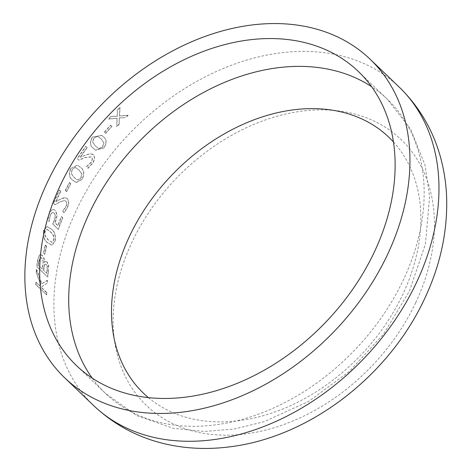 <?xml version="1.0" encoding="UTF-8"?>
<svg xmlns="http://www.w3.org/2000/svg" width="472" height="472" viewBox="0 0 472 472"><rect width="100%" height="100%" fill="white"/><g stroke="black" fill="none" stroke-linecap="round" stroke-linejoin="round"><path stroke-width="0.35" stroke-dasharray="2.36 1.77" d="M39.341 255.087L37.589 259.889A220.672 162.451 -46.2 0 0 36.751 266.627L47.536 276.964L37.017 266.574A220.365 162.226 -46.2 0 1 37.849 259.848L39.341 255.087L40.545 254.573L39.607 255.051M48.209 271.37L48.775 265.819L47.117 261.93L45.542 261.376L46.858 261.966L48.51 265.854L48.209 271.37A220.672 162.451 -46.2 0 0 47.536 276.964M45.542 261.376L44.191 262.361C44.297 259.334 43.607 257.016 42.108 255.411L40.285 254.609M43.453 253.234L44.94 254.378L43.453 253.234A220.672 162.451 -46.2 0 1 45.188 245.115L45.448 245.098A220.365 162.226 -46.2 0 0 43.713 253.204M45.188 245.115L46.415 246.295A220.672 162.451 -46.2 0 0 44.681 254.408M43.53 230.448C42.681 236.1 43.961 240.165 47.371 242.655L51.778 245.145L54.858 241.304C55.814 235.652 54.61 231.581 51.241 229.097L46.899 226.589L43.784 230.448C42.934 236.088 44.215 240.154 47.631 242.643L52.038 245.139L55.112 241.304C56.068 235.658 54.858 231.587 51.495 229.103L47.147 226.595L43.784 230.448M51.89 209.769L48.876 213.952L47.578 220.082L49.123 221.563L47.831 220.094L49.123 213.975L51.89 209.769L53.613 209.533L52.132 209.798M49.188 221.38L50.315 215.244L52.197 212.595L53.07 212.429L51.949 212.571L50.067 215.22L49.188 221.38A220.672 162.451 -46.2 0 0 49.123 221.563M52.823 212.406L54.15 213.126L55.23 215.928L54.333 220.206L52.652 223.964L58.245 229.327L52.899 223.976L54.581 220.223L55.478 215.952L54.398 213.155L53.07 212.429M53.371 209.509L55.224 210.435L56.976 215.143L54.953 222.884L57.873 225.681A220.672 162.451 -46.2 0 1 61.283 216.589L62.516 217.763A220.672 162.451 -46.2 0 0 58.245 229.327M55.814 201.709A220.672 162.451 -46.2 0 1 60.581 191.302L59.354 190.122A220.672 162.451 -46.2 0 0 53.43 203.267L54.929 204.706L59.873 201.857L64.475 200.5L65.761 201.202C66.865 202.618 66.882 204.464 65.826 206.742L62.564 211.143A220.672 162.451 -46.2 0 0 62.505 211.279L64.021 212.73L67.083 207.851C68.865 204.069 68.859 200.978 67.071 198.582L65.449 197.662L64.369 197.615L61.171 198.7L55.814 201.709L61.413 198.747L65.449 197.662M65.236 190.428L66.694 191.661L65.236 190.428A220.672 162.451 -46.2 0 1 69.378 182.517L69.602 182.581A220.365 162.226 -46.2 0 0 65.466 190.482M69.378 182.517L70.605 183.691A220.672 162.451 -46.2 0 0 66.463 191.602M70.765 168.274C68.434 173.69 69.065 177.661 72.647 180.186L76.086 182.493L82.093 179.13C84.506 173.743 83.939 169.796 80.399 167.289L77.373 165.135L70.983 168.357C68.658 173.767 69.284 177.737 72.871 180.257L76.311 182.57L82.311 179.212C84.718 173.832 84.152 169.89 80.612 167.383L77.579 165.224L70.983 168.357M80.181 157.264A220.672 162.451 -46.2 0 1 86.99 147.565L85.762 146.391A220.672 162.451 -46.2 0 0 77.243 158.651L78.747 160.091L84.754 157.577L90.919 156.781L91.509 157.217C92.565 158.616 92.335 160.38 90.825 162.498L86.506 166.569A220.672 162.451 -46.2 0 0 86.417 166.693L87.934 168.144L92.099 163.613C94.624 160.091 95.037 157.152 93.338 154.792L90.423 153.742L86.665 154.627L80.181 157.264L86.866 154.733L90.618 153.854L92.565 154.208M92.483 136.963C89.474 142.042 89.804 145.866 93.462 148.432L95.574 150.102L103.816 147.819C106.89 142.798 106.625 139.01 103.002 136.467L101.639 135.299L92.671 137.092C89.668 142.166 89.999 145.984 93.657 148.55L95.769 150.22L103.999 147.948C107.073 142.927 106.802 139.146 103.179 136.597L101.816 135.434L92.671 137.092M104.406 132.03L105.811 133.346L104.406 132.03A220.672 162.451 -46.2 0 1 110.531 125.145L110.696 125.292A220.365 162.226 -46.2 0 0 104.583 132.166M110.531 125.145L111.758 126.319A220.672 162.451 -46.2 0 0 105.634 133.204M117.369 109.911L117.15 116.177L110.967 116.383A220.672 162.451 -46.2 0 0 108.525 118.968L117.009 118.142L116.743 126.838L117.168 118.301L108.69 119.121A220.365 162.226 -46.2 0 1 111.132 116.543L117.304 116.336L117.369 109.911A220.672 162.451 -46.2 0 1 119.906 107.451L120.059 107.616A220.365 162.226 -46.2 0 0 117.522 110.076M119.906 107.451L119.345 115.923L127.959 115.168A220.672 162.451 -46.2 0 0 125.393 117.658L119.251 117.823L119.015 124.112A220.672 162.451 -46.2 0 0 116.578 126.685M36.214 272.45L40.692 284.864L39.377 285.725L35.719 282.221A220.672 162.451 -46.2 0 0 35.677 284.592L46.722 294.847L35.943 284.516A220.365 162.226 -46.2 0 1 35.984 282.15L39.642 285.654L40.964 284.793L36.214 272.45A220.672 162.451 -46.2 0 1 36.462 269.53L36.727 269.471A220.365 162.226 -46.2 0 0 36.48 272.391M36.462 269.53L41.566 283.932L47.2 280.344A220.672 162.451 -46.2 0 0 46.952 283.401L40.875 287.165L46.504 292.557A220.672 162.451 -46.2 0 0 46.457 294.923M415.714 302.635A184.109 135.535 -46.2 0 0 267.972 119.05A184.109 135.535 -46.2 0 0 137.671 395.949A184.109 135.535 -46.2 0 0 415.714 302.635M148.42 397.648A177.289 130.514 -46.2 0 0 402.858 294.239A177.289 130.514 -46.2 0 0 393.442 141.966M46.504 292.557L46.769 292.481A220.365 162.226 -46.2 0 0 46.722 294.847M46.769 292.481L41.147 287.094L46.952 283.401M47.2 280.344L47.465 280.291A220.365 162.226 -46.2 0 0 47.218 283.342M47.465 280.291L41.831 283.861L36.727 269.471M119.015 124.112L119.174 124.266A220.365 162.226 -46.2 0 0 116.743 126.838M119.174 124.266L119.41 117.988L125.393 117.658M127.959 115.168L128.113 115.333A220.365 162.226 -46.2 0 0 125.546 117.823M128.113 115.333L119.505 116.082L120.059 107.616M111.758 126.319L111.929 126.472A220.365 162.226 -46.2 0 0 105.811 133.346M111.929 126.472L110.696 125.292M97.368 136.473L99.433 137.429L101.226 138.957L103.964 142.815L102.772 146.768L99.338 148.597L97.745 147.948L95.509 146.125L92.76 142.32L93.898 138.266L97.185 136.343L99.25 137.305L101.043 138.827L103.775 142.68L102.583 146.644L99.15 148.479L97.551 147.825L95.314 146.001L92.571 142.196L93.716 138.143L97.185 136.343M77.243 158.651L78.954 160.185L84.96 157.677L91.12 156.893L91.71 157.329C92.76 158.728 92.536 160.486 91.031 162.604L86.712 166.663A220.365 162.226 -46.2 0 0 86.63 166.787L88.146 168.238L92.3 163.719C94.825 160.203 95.238 157.264 93.533 154.904L92.76 154.32M86.99 147.565L87.184 147.683A220.365 162.226 -46.2 0 0 80.388 157.365M87.184 147.683L85.957 146.503A220.365 162.226 -46.2 0 0 77.455 158.745M75.249 167.513L79.007 169.938L81.845 173.849L81.084 178.032L78.081 180.086L77.491 179.944L74.352 177.655L71.508 173.808L72.21 169.531L75.03 167.424L75.844 167.654L78.794 169.849L81.626 173.761L80.865 177.95L77.862 180.003L77.266 179.862L74.133 177.578L71.29 173.725L71.992 169.448L75.03 167.424M70.605 183.691L70.835 183.761A220.365 162.226 -46.2 0 0 66.694 191.661M70.835 183.761L69.602 182.581M53.43 203.267L55.171 204.742L60.109 201.898L64.711 200.547L65.997 201.249C67.101 202.665 67.124 204.512 66.068 206.783L62.805 211.179A220.365 162.226 -46.2 0 0 62.746 211.314L64.263 212.766L67.325 207.898C69.101 204.116 69.095 201.031 67.307 198.635L65.685 197.715M60.581 191.302L60.817 191.355A220.365 162.226 -46.2 0 0 56.056 201.75M60.817 191.355L59.59 190.175A220.365 162.226 -46.2 0 0 53.672 203.302M62.516 217.763L62.758 217.793A220.365 162.226 -46.2 0 0 58.498 229.339M62.758 217.793L61.531 216.618A220.365 162.226 -46.2 0 0 58.121 225.699L55.2 222.896L57.224 215.173L55.466 210.465L53.613 209.533M47.111 229.433L50.651 231.817L53.714 235.77L53.885 240.124L51.837 242.331L48.327 239.935L45.265 236.053L45.011 231.622L47.111 229.433M52.097 242.337L48.073 239.941L45.005 236.059L44.757 231.628L46.858 229.427L50.398 231.811L53.46 235.77L53.631 240.13L51.578 242.337L52.097 242.337M46.415 246.295L46.675 246.278A220.365 162.226 -46.2 0 0 44.94 254.378M46.675 246.278L45.448 245.098M48.474 271.323A220.365 162.226 -46.2 0 0 47.802 276.911M45.802 261.34L44.456 262.32C44.563 259.299 43.866 256.98 42.368 255.376L40.545 254.573M38.515 265.335A220.365 162.226 -46.2 0 1 38.946 261.972L40.061 257.907L40.751 257.47L41.843 258.007L43.247 261.217L42.993 265.134A220.365 162.226 -46.2 0 0 42.474 269.128L38.256 265.382L42.474 269.128M43.707 270.303A220.365 162.226 -46.2 0 1 44.12 267.046L44.934 264.202L46.492 264.438L47.442 266.462L47.224 270.308A220.365 162.226 -46.2 0 0 46.846 273.312L43.442 270.35L46.846 273.312M44.12 267.046L44.675 264.243L45.406 263.889L44.675 264.243L46.226 264.473L47.182 266.503L46.958 270.356A220.672 162.451 -46.2 0 0 46.581 273.359M43.855 267.093A220.672 162.451 -46.2 0 0 43.442 270.35M43.247 261.217L42.728 265.175A220.672 162.451 -46.2 0 0 42.214 269.176M38.946 261.972L38.68 262.013A220.672 162.451 -46.2 0 0 38.256 265.382M40.061 257.907L40.492 257.505L41.583 258.042L42.987 261.258M38.68 262.013L39.795 257.948M399.117 87.013A220.672 162.451 -46.2 0 0 129.151 133.942A220.672 162.451 -46.2 0 0 93.763 405.666M92.264 378.172A203.697 149.954 -46.2 0 0 105.504 393.412A203.697 149.954 -46.2 0 0 403.466 279.63A203.697 149.954 -46.2 0 0 387.376 99.267A203.697 149.954 -46.2 0 0 371.588 86.689M358.342 71.449L387.376 99.267L410.858 129.487L425.148 165.548L429.603 196.547L425.461 244.089L409.377 291.206L383.529 334.076L349.309 371.529L308.776 401.336L264.249 421.632L234.36 429.013L204.494 431.461L173.33 428.328L136.697 415.584L105.504 393.412L76.476 365.588"/><path stroke-width="0.71" d="M387.518 254.585A220.672 162.451 -46.2 0 0 370.089 59.195A220.672 162.451 -46.2 0 0 100.117 106.123A220.672 162.451 -46.2 0 0 64.729 377.848A220.672 162.451 -46.2 0 0 387.518 254.585M374.432 251.812A203.697 149.954 -46.2 0 0 358.342 71.449A203.697 149.954 -46.2 0 0 109.138 114.767A203.697 149.954 -46.2 0 0 76.476 365.588A203.697 149.954 -46.2 0 0 374.432 251.812M393.442 141.966A177.289 130.514 -46.2 0 0 171.955 174.964A177.289 130.514 -46.2 0 0 148.42 397.648M399.117 87.013C420.989 108.342 435.402 134.19 442.358 164.557C444.96 176.003 446.406 187.708 446.701 199.674C447.291 233.168 439.969 266.084 424.735 298.434C389.117 375.441 310.31 436.854 230.43 446.754C210.954 449.338 191.862 448.949 173.159 445.58C142.491 439.933 116.029 426.629 93.763 405.666A220.672 162.451 -46.2 0 0 416.552 282.403A220.672 162.451 -46.2 0 0 399.117 87.013L370.089 59.195M371.588 86.689A203.697 149.954 -46.2 0 0 138.172 142.591A203.697 149.954 -46.2 0 0 92.264 378.172M93.763 405.666L64.729 377.848"/></g></svg>
